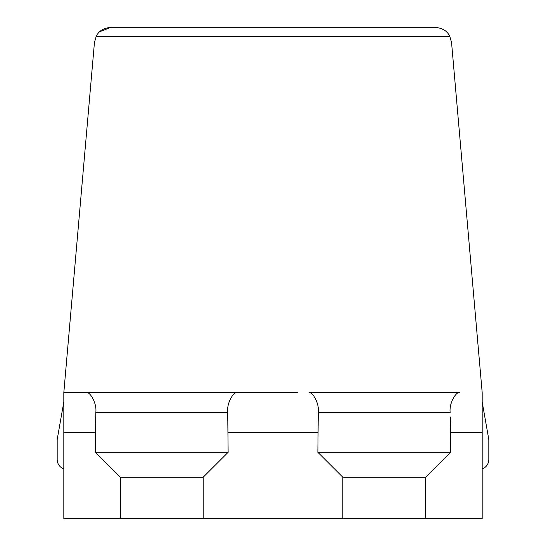 <?xml version="1.0" encoding="UTF-8"?>
<svg xmlns="http://www.w3.org/2000/svg" width="546" height="546" viewBox="0 0 546 546"><rect width="100%" height="100%" fill="white"/><g stroke="black" fill="none" stroke-linecap="round" stroke-linejoin="round"><path stroke-width="0.82" d="M248.096 392.533L63.821 392.533L63.821 518.7L482.179 518.7L482.179 392.533L451.549 42.452L449.754 36.268C447.345 31.047 442.431 28.058 435.012 27.3L110.988 27.3C103.563 28.064 98.649 31.054 96.246 36.268L94.451 42.452L63.821 392.533L86.534 392.533C89.933 391.721 97.004 403.023 95.83 412.448L95.414 432.371L95.516 419.86M342.799 518.7L342.799 477.197L425.655 477.197L425.655 518.7M342.799 477.197L317.868 452.293L450.587 452.293L425.655 477.197M120.345 518.7L120.345 477.197L95.414 452.293L95.414 432.371L63.821 432.371M317.868 452.293L318.284 412.448L450.17 412.448C448.996 403.023 456.067 391.721 459.466 392.533L308.995 392.533C312.387 391.721 319.465 403.023 318.284 412.448M95.414 452.293L228.132 452.293L203.201 477.197L203.201 518.7M228.132 452.293L227.716 412.448C226.535 403.023 233.613 391.721 237.005 392.533L297.904 392.533M450.587 452.293L450.402 417.014M86.534 392.533L237.005 392.533M120.345 477.197L203.201 477.197M450.43 417.888L450.464 419.171M450.518 421.826L450.587 432.371L482.179 432.371M95.577 417.594L95.598 417.11M482.179 468.898A9.958 9.958 0 0 0 488.82 459.507L488.82 439.585L482.179 401.924M63.821 468.898A9.958 9.958 0 0 1 57.18 459.507L57.18 439.585L63.821 401.924M448.519 34.255L449.754 36.268L96.246 36.268L97.679 33.982M99.584 31.839L110.988 27.3M228.132 432.371L317.868 432.371M95.83 412.448L227.716 412.448"/></g></svg>
